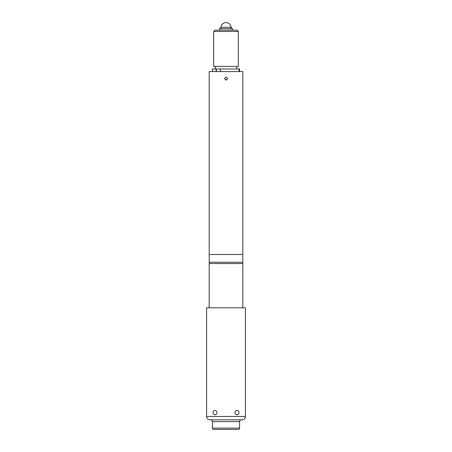 <?xml version="1.0" encoding="UTF-8"?>
<svg xmlns="http://www.w3.org/2000/svg" width="452" height="452" viewBox="0 0 452 452"><rect width="100%" height="100%" fill="white"/><g stroke="black" fill="none" stroke-linecap="round" stroke-linejoin="round"><path stroke-width="0.68" d="M209.18 254.493L242.82 254.493L242.82 262.256L209.18 262.256L209.18 254.493L242.82 254.493L242.82 71.569L209.18 71.569L209.18 254.493M242.82 307.795L242.82 263.55L209.18 263.55L209.18 307.795M219.531 28.674L221.988 27.256L231.147 27.256L230.011 27.256L232.469 28.674L219.531 28.674L219.531 30.171M226 80.106L224.446 78.552L226 76.998L227.554 78.552L226 80.106L227.096 79.648M227.554 78.552L226 76.998L224.446 78.552M213.677 31.465L214.971 30.171L237.029 30.171L238.323 31.465L213.677 31.465L213.677 66.393L238.323 66.393L238.323 31.465M216.107 71.569L216.107 68.981L212.417 68.981L212.417 71.569M239.006 71.569L239.006 68.981L239.526 68.981L239.526 71.569M239.006 68.981L220.305 68.981L220.305 71.569M216.107 68.981L220.305 68.981M239.131 68.981L239.131 71.569M216.338 68.981L216.338 71.569M236.995 410.512C239.594 410.145 239.594 415.015 236.995 414.653C234.402 414.992 234.379 410.19 236.995 410.512M215.005 410.512C217.598 410.173 217.615 414.981 215.005 414.653C212.412 415.021 212.4 410.15 215.005 410.512M212.417 428.106L239.583 428.106L239.583 421.637A1.848 1.848 0 0 1 241.069 419.829A1.848 1.848 0 0 0 239.583 421.637L239.583 428.106A1.294 1.294 0 0 1 238.289 429.4L213.711 429.4A1.294 1.294 0 0 1 212.417 428.106L212.417 421.637A1.848 1.848 0 0 0 210.931 419.829A1.848 1.848 0 0 1 212.417 421.637L212.417 428.106A1.294 1.294 0 0 0 213.711 429.4L221.084 429.4M206.592 405.337L206.592 416.462A3.362 3.362 0 0 0 210.355 419.806A3.362 3.362 0 0 1 206.592 416.462L206.592 307.795L245.408 307.795L245.408 416.462A3.362 3.362 0 0 1 241.645 419.806M245.408 405.337L245.408 416.462A3.362 3.362 0 0 1 242.04 419.829L210.931 419.829M239.583 428.106A1.294 1.294 0 0 1 238.289 429.4L230.915 429.4M220.853 27.256A5.175 5.175 0 0 1 231.147 27.256M239.583 421.637L212.417 421.637M245.408 416.462L206.592 416.462M209.44 262.256L209.44 263.55M242.56 262.256L242.56 263.55M232.469 28.674L232.469 30.171M236.735 66.393L236.735 68.981M215.265 66.393L215.265 68.981"/></g></svg>
